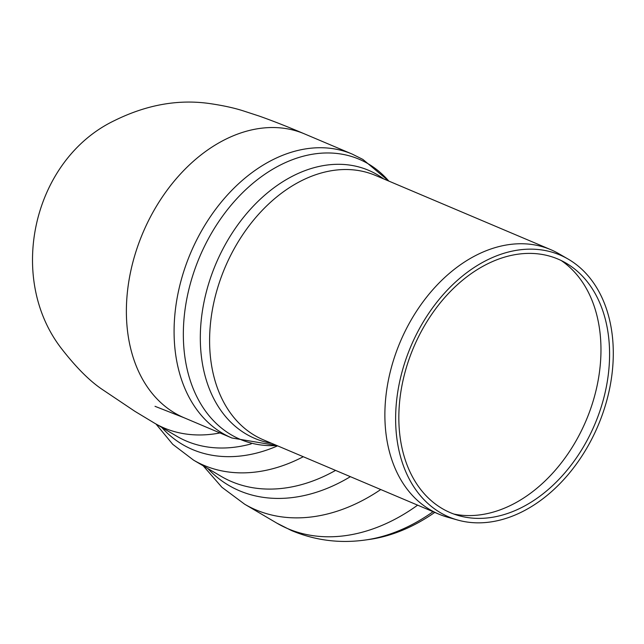 <?xml version="1.0" encoding="UTF-8"?>
<svg xmlns="http://www.w3.org/2000/svg" width="644" height="644" viewBox="0 0 644 644"><rect width="100%" height="100%" fill="white"/><g stroke="black" fill="none" stroke-linecap="round" stroke-linejoin="round"><path stroke-width="0.97" d="M416.169 334.864A142.268 101.647 -67 0 1 568.089 259.057A142.268 101.647 -67 0 1 598.067 425.628A142.268 101.647 -67 0 1 457.57 520.014A142.268 101.647 -67 0 1 416.169 334.864M418.721 336.385A137.752 98.419 -67 0 1 565.81 262.977A137.752 98.419 -67 0 1 594.839 424.267A137.752 98.419 -67 0 1 458.81 515.651A137.752 98.419 -67 0 1 418.721 336.385M457.57 520.014L447.403 517.14A143.588 102.589 -67 0 1 438.733 514.089A143.588 102.589 -67 0 1 405.607 330.267A143.588 102.589 -67 0 1 550.725 249.647A143.588 102.589 -67 0 1 558.936 253.752L568.089 259.057M148.635 220.425A154.174 110.148 -67 0 1 304.435 133.863A154.174 110.148 113 0 0 142.888 232.87A154.174 110.148 113 0 0 184.2 417.795A154.174 110.148 -67 0 1 148.635 220.425M561.222 260.538A139.056 99.353 -67 0 1 586.088 420.556A139.056 99.353 -67 0 1 453.859 514.057M433.058 511.69A171.272 125.604 -59.5 0 1 365.365 540.002L369.326 539.455A168.398 123.495 -59.5 0 0 434.748 512.407M438.733 514.089L263.452 439.86A143.588 102.589 -67 0 1 230.327 256.038A143.588 102.589 -67 0 1 375.436 175.418L550.725 249.647M271.696 443.354A145.625 104.046 -67 0 1 221.343 252.037A145.625 104.046 -67 0 1 376.804 174.411A145.625 104.046 -67 0 1 383.687 178.911M352.139 154.061A154.174 110.148 -67 0 0 196.34 240.623A154.174 110.148 -67 0 0 231.904 437.992L276.839 445.535A152.137 108.699 -67 0 1 205.323 244.623A152.137 108.699 -67 0 1 367.732 163.528A152.137 108.699 -67 0 1 388.807 181.077L362.886 159.422L352.139 154.061L304.435 133.863C287.884 126.82 272.831 120.895 259.274 116.097L243.448 110.929C234.327 107.975 223.178 105.535 210 103.603C178.517 99.023 146.679 104.682 114.495 120.581C33.287 159.382 6.335 277.21 61.357 348.42C76.161 367.507 89.919 381.264 102.638 389.684L134.894 411.323L154.488 423.14A154.174 113.054 -59.5 0 0 219.982 432.945M154.488 423.14L176.706 436.197A154.174 113.054 -59.5 0 0 185.947 440.882A154.174 113.054 -59.5 0 0 251.224 443.885M365.365 540.002C339.694 543.608 315.037 540.445 291.378 530.495L276.823 523.121A178.356 130.796 -59.5 0 0 287.514 528.539A178.356 130.796 -59.5 0 0 417.626 505.154M276.823 523.121L244.648 504.204A178.356 130.796 -59.5 0 0 244.648 504.204A178.356 130.796 -59.5 0 0 255.338 509.621A178.356 130.796 -59.5 0 0 380.741 489.537M207.779 468.494A170.185 124.799 -59.5 0 0 238.956 490.551A170.185 124.799 -59.5 0 0 350.376 476.673M156.025 424.042L172.737 444.32L193.538 460.122L221.125 476.343A166.265 121.925 -59.5 0 0 231.099 481.398A166.265 121.925 -59.5 0 0 335.564 470.402M193.538 460.122A166.265 121.925 -59.5 0 0 203.512 465.177A166.265 121.925 -59.5 0 0 303.276 456.733M161.773 427.423A158.376 116.145 -59.5 0 0 192.057 449.335A158.376 116.145 -59.5 0 0 277.58 445.849M231.904 437.992L184.2 417.795L155.011 406.316M394.643 183.556L424.758 196.307M203.19 465.797L221.866 487.242L244.639 504.196"/></g></svg>
